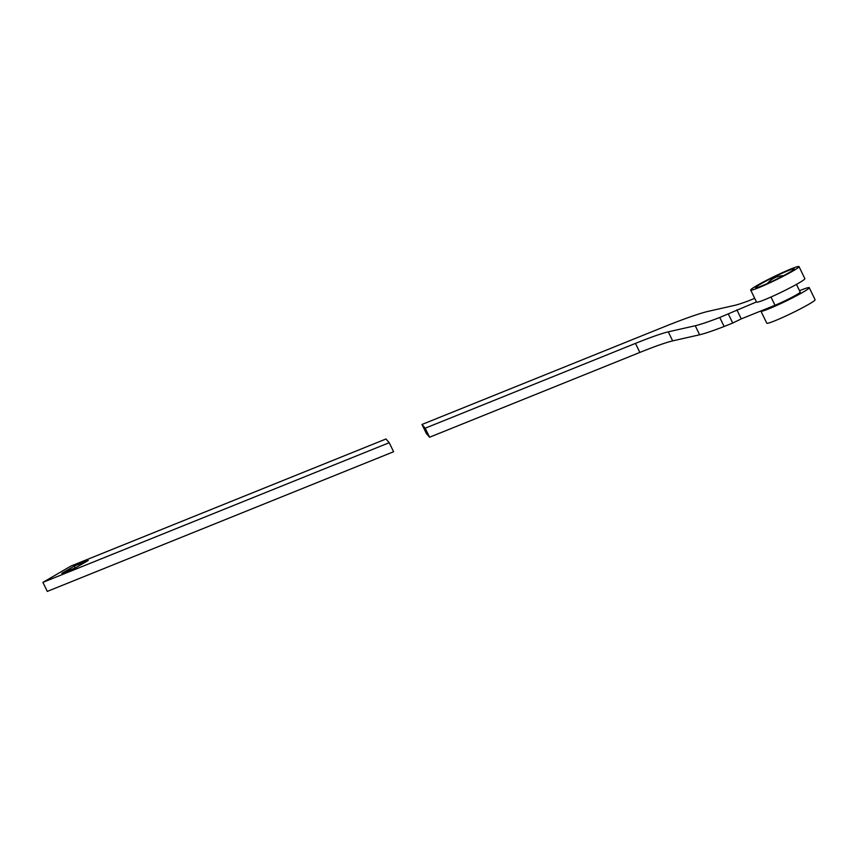 <?xml version="1.0" encoding="UTF-8"?>
<svg xmlns="http://www.w3.org/2000/svg" width="858" height="858" viewBox="0 0 858 858"><rect width="100%" height="100%" fill="white"/><g stroke="black" fill="none" stroke-linecap="round" stroke-linejoin="round"><path stroke-width="1.29" d="M754.718 298.348L748.004 301.051A109.095 7.797 154.1 0 1 735.842 305.094L709.834 310.971A181.295 12.967 -25.9 0 0 663.717 326.984L421.975 424.474L426.362 433.515L429.579 437.226L639.843 352.434A134.288 9.599 154.1 0 1 672.672 340.883L668.275 331.842L695.248 325.75A133.655 9.556 -25.9 0 0 719.744 317.471L756.456 301.941M429.579 437.226L425.193 428.196L635.456 343.393A134.288 9.599 154.1 0 1 668.275 331.842M672.672 340.883L699.645 334.781L695.248 325.75M699.645 334.781A133.655 9.556 -25.9 0 0 724.131 326.501L719.744 317.471M724.131 326.501L732.732 323.037L728.345 313.996M732.732 323.037L741.269 318.876L736.872 309.835M741.269 318.876L774.999 305.276A16.785 1.201 -25.9 0 0 791.484 297.533A16.785 1.201 -25.9 0 0 800.192 292.074L796.46 284.384M425.193 428.196L421.975 424.474M42.9 582.367L71.16 565.958L385.993 438.985L389.21 442.707L393.608 451.737L47.287 591.409L42.9 582.367L389.21 442.707M74.303 566.087L61.787 573.359L75.729 567.728L88.245 560.467L74.303 566.087L75.204 567.942M799.013 266.591L804.858 278.646A26.855 1.92 154.1 0 1 776.329 294.584A26.855 1.92 154.1 0 1 756.541 302.102L750.686 290.058A26.855 1.92 -25.9 0 0 770.473 282.529A26.855 1.92 -25.9 0 0 799.013 266.591A26.855 1.92 -25.9 0 0 779.225 274.11A26.855 1.92 -25.9 0 0 750.686 290.058M778.345 274.957A21.482 1.534 154.1 0 1 794.176 268.94A21.482 1.534 154.1 0 1 771.353 281.692A21.482 1.534 154.1 0 1 755.523 287.709A21.482 1.534 154.1 0 1 778.345 274.957M760.949 310.939A26.855 1.92 -25.9 0 0 760.928 311.143A26.855 1.92 -25.9 0 0 792.331 297.951A26.855 1.92 -25.9 0 0 809.244 287.677A26.855 1.92 -25.9 0 0 799.538 290.733M809.244 287.677L815.1 299.732A26.855 1.92 154.1 0 1 798.176 309.995A26.855 1.92 154.1 0 1 766.784 323.187L760.928 311.143M639.843 352.434L635.456 343.393M774.999 305.276L770.988 297.018M783.483 275.686A21.343 21.343 0 0 0 767.438 283.472"/></g></svg>
